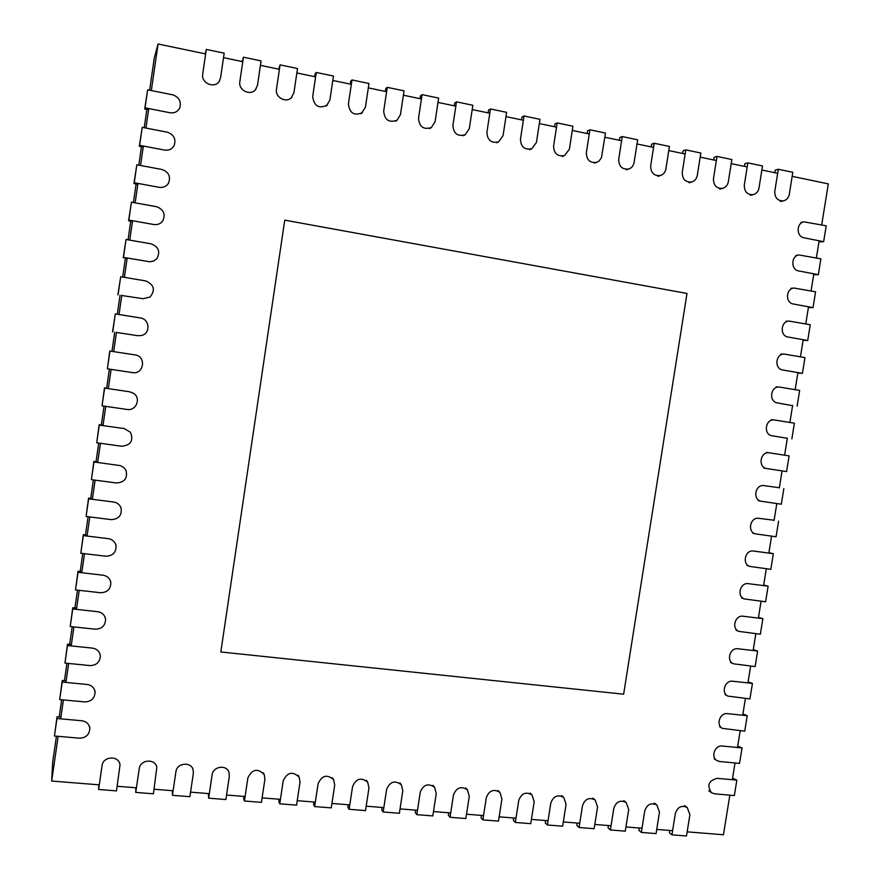 <?xml version="1.0" encoding="UTF-8"?>
<svg xmlns="http://www.w3.org/2000/svg" width="880" height="880" viewBox="0 0 880 880"><rect width="100%" height="100%" fill="white"/><g stroke="black" fill="none" stroke-linecap="round" stroke-linejoin="round"><path stroke-width="1.32" d="M687.159 831.853L723.459 834.746L729.828 795.168M732.325 779.724L735.02 762.971M737.506 747.494L740.212 730.719M742.709 715.231L745.415 698.423M747.923 682.902L750.629 666.072M753.137 650.529L755.854 633.677M758.362 618.101L761.079 601.216M763.587 585.629L766.315 568.711M768.834 553.091L771.562 536.162M774.081 520.509L776.809 503.547M779.339 487.883L782.078 470.888M784.608 455.191L787.347 438.174M789.877 422.455L792.627 405.405M795.157 389.664L797.907 372.592M800.448 356.818L803.209 339.724M805.75 323.928L808.511 306.801M811.063 290.972L813.824 273.823M816.376 257.972L819.148 240.79M821.7 224.917L828.311 183.887L792.165 176.341M672.595 830.687L656.733 829.411M642.004 828.234L625.955 826.958M611.05 825.759L594.814 824.461M579.733 823.262L563.299 821.942M548.042 820.732L531.421 819.401M515.988 818.169L499.158 816.816M483.538 815.573L466.521 814.209M450.703 812.944L433.477 811.569M417.472 810.293L400.037 808.896M383.845 807.598L366.19 806.19M349.789 804.881L331.925 803.451M315.326 802.12L297.231 800.679M280.434 799.337L262.119 797.874M245.102 796.51L226.556 795.025M209.33 793.65L190.553 792.143M173.107 790.757L154.099 789.228M136.433 787.82L117.172 786.28M99.275 784.85L51.689 781.044L52.668 762.234L56.43 736.164M59.202 716.936L61.677 699.754M64.438 680.68L66.946 663.278M69.674 644.347L72.215 626.736M74.932 607.959L77.495 590.139M80.19 571.505L82.786 553.465M85.459 534.974L88.088 516.725M90.739 498.388L93.401 479.93M96.03 461.736L98.725 443.058M101.321 425.018L104.049 406.12M106.634 388.223L109.384 369.127M111.958 351.34L114.719 332.189M117.304 314.237L120.054 295.229M122.672 277.068L125.389 258.214M128.04 239.833L130.746 221.133M133.43 202.532L136.103 183.975M138.82 165.154L141.471 146.751M144.221 127.721L146.861 109.461M149.633 90.211L154.308 57.86L158.07 44L205.645 53.933M777.667 173.316L761.86 170.016M747.186 166.958L731.203 163.614M716.353 160.512L700.172 157.135M685.146 154L668.778 150.59M653.565 147.411L636.999 143.957M621.61 140.745L604.835 137.247M589.259 133.991L572.286 130.449M556.523 127.16L539.33 123.574M523.369 120.241L505.978 116.611M489.819 113.234L472.197 109.56M455.84 106.15L438.009 102.421M421.443 98.967L403.381 95.194M386.606 91.696L368.324 87.879M351.329 84.337L332.816 80.465M315.612 76.879L296.846 72.963M279.422 69.322L260.425 65.362M242.77 61.677L223.52 57.662M51.689 781.044L58.146 736.307M60.665 718.85L63.393 699.908M65.923 682.418L68.662 663.454M71.192 645.92L73.931 626.923M76.472 609.367L79.211 590.326M81.752 572.737L84.502 553.674M87.054 536.052L89.804 516.945M92.356 499.29L95.117 480.15M97.669 462.473L100.441 443.3M102.993 425.579L105.765 406.373M108.328 388.63L111.1 369.38M113.674 351.604L116.457 332.321M119.02 314.512L121.814 295.196M124.388 277.354L127.182 258.005M129.756 240.13L132.561 220.748M135.146 202.84L137.951 183.425M140.536 165.484L143.341 146.025M145.937 128.051L148.753 108.559M151.349 90.552L158.07 44M623.634 694.199L686.994 293.458L284.746 220.143L220.825 651.97L623.634 694.199M800.91 222.431L804.089 221.859C796.235 222.849 796.158 236.687 804.001 237.798L823.647 241.681L818.972 241.879M804.089 221.859L826.21 225.819L823.647 241.681M145.046 107.833L147.642 89.815L172.645 94.82C179.08 97.086 181.445 101.409 179.762 107.8C177.76 111.705 174.526 113.355 170.049 112.761L145.046 107.833L144.694 109.043L148.577 109.802M147.642 89.815L144.694 109.043M795.916 255.409L799.084 254.98C791.01 255.651 790.658 269.841 798.666 270.93L818.334 274.681L813.67 274.747M799.084 254.98L820.886 258.841L818.334 274.681M139.634 145.321L142.23 127.336L167.233 132.176C173.833 134.508 176.154 138.919 174.196 145.409C172.139 149.094 168.949 150.656 164.637 150.084L139.634 145.321L139.315 146.344L143.187 147.081M142.23 127.336L139.315 146.344M790.955 288.332L794.09 288.057C785.807 288.376 785.147 302.929 793.353 304.007L813.021 307.626L808.39 307.56M794.09 288.057L815.573 291.819L813.021 307.626M134.244 182.743L136.829 164.791L161.832 169.466C168.652 171.908 170.907 176.44 168.575 183.062C166.441 186.45 163.328 187.88 159.236 187.341L134.244 182.743L133.947 183.579L137.819 184.294M136.829 164.791L133.947 183.579M786.005 321.233L789.118 321.09C780.637 321.046 779.647 335.973 788.051 337.029L807.719 340.516L803.11 340.318M789.118 321.09L810.26 324.742L807.719 340.516M128.854 220.088L131.439 202.169L156.442 206.679C163.592 209.33 165.715 214.038 162.811 220.814C160.611 223.795 157.63 225.027 153.857 224.521L128.854 220.088L128.579 220.748L132.462 221.43M131.439 202.169L128.579 220.748M781.077 354.079L784.157 354.079C775.489 353.661 774.136 368.962 782.749 369.996L802.417 373.362L797.841 373.032M784.157 354.079L804.958 357.599L802.417 373.362M123.475 257.378L126.049 239.481L151.052 243.837C158.708 246.84 160.6 251.812 156.75 258.775L153.637 261.041L149.798 261.778L123.475 257.378L127.105 258.511M126.049 239.481L123.233 257.84M776.149 386.892L779.218 387.035C770.374 386.21 768.636 401.885 777.458 402.919L792.583 405.691M779.218 387.035L799.667 390.423L797.137 406.153M118.107 294.591L120.681 276.738L145.684 280.918C154.143 284.647 155.584 290.026 150.007 297.055L143.11 298.694L121.77 295.515M120.681 276.738L117.887 294.877M771.243 419.672L774.279 419.958C765.281 418.704 763.136 434.764 772.178 435.787L787.325 438.295M774.279 419.958L794.387 423.181L791.857 438.889M112.75 331.738L115.313 313.918L140.316 317.944C149.754 319.011 150.788 333.498 141.581 335.489L137.753 335.687L116.435 332.453M115.313 313.918L112.552 331.848M786.588 471.57L766.81 468.578C757.625 467.456 760.265 451.143 769.362 452.837L789.118 455.884L786.588 471.57M107.393 368.819L109.791 351.043L134.97 354.893C146.641 356.268 143.957 374.781 132.407 372.603L107.393 368.819L109.967 351.032M783.849 488.543L781.33 504.207L761.2 501.27C752.257 499.763 755.271 483.912 764.159 485.639L779.361 487.751M102.058 405.834L104.621 388.08L129.624 391.776L133.441 393.239C141.427 398.035 136.246 411.224 127.061 409.453L102.058 405.834L104.467 387.904L108.35 388.487M778.591 521.147L776.072 536.778L755.59 533.896C746.955 532.048 750.222 516.725 758.901 518.364L774.125 520.223M96.734 442.783L99.286 425.062L124.289 428.593L130.482 432.311C133.694 440.616 130.768 445.258 121.737 446.248L96.734 442.783L99.165 424.71L103.037 425.26M773.344 553.707L770.836 569.316L750.013 566.467C741.686 564.278 745.173 549.483 753.654 551.045L773.344 553.707L768.9 552.651M91.41 479.666L93.962 461.967L120.274 465.619L123.739 467.478L126.071 470.591C127.71 478.291 124.487 482.416 116.413 482.966L91.41 479.666L93.863 461.439L97.746 461.967M768.108 586.201L765.6 601.788L744.447 598.961C736.439 596.475 740.135 582.186 748.407 583.671L768.108 586.201L763.686 585.024M86.097 516.483L88.649 498.817L113.652 502.029C117.403 502.678 119.9 504.746 121.132 508.233C121.957 515.46 118.613 519.255 111.1 519.618L86.097 516.483L88.572 498.113L92.455 498.608M88.649 498.817L88.572 498.113M762.872 618.651L760.364 634.216L738.903 631.4C731.203 628.639 735.086 614.834 743.171 616.242L762.872 618.651L758.483 617.342M80.795 553.234L83.336 535.601L108.35 538.659C112.398 539.363 114.95 541.629 116.006 545.468C116.336 552.354 112.937 555.929 105.798 556.204L80.795 553.234L83.292 534.71L87.175 535.183M83.336 535.601L83.292 534.71M757.647 651.057L755.15 666.589L733.381 663.784C726 660.77 730.048 647.438 737.946 648.769L757.647 651.057L753.28 649.605M75.504 589.908L78.045 572.308L103.048 575.212C107.305 575.949 109.89 578.358 110.803 582.428C110.825 589.061 107.393 592.504 100.507 592.735L75.504 589.908L78.023 571.252L81.906 571.703M78.045 572.308L78.023 571.252M752.433 683.397L749.936 698.907L727.881 696.102C720.808 692.857 725.01 679.976 732.721 681.241L752.433 683.397L748.088 681.824M70.224 626.527L72.754 608.96L97.768 611.699C102.179 612.458 104.775 614.966 105.567 619.201C105.369 625.647 101.926 628.969 95.227 629.189L70.224 626.527L72.765 607.717L76.648 608.146M72.754 608.96L72.765 607.717M747.23 715.693L744.733 731.181L722.403 728.365C715.638 724.922 719.961 712.47 727.518 713.658L747.23 715.693L742.907 713.988M64.955 663.08L67.485 645.546L92.488 648.12C97.02 648.89 99.627 651.464 100.32 655.831C99.968 662.112 96.514 665.368 89.958 665.588L64.955 663.08L67.518 644.127L71.39 644.523M67.485 645.546L67.518 644.127M742.038 747.934L739.541 763.4L719.818 761.541L716.947 760.573C710.479 756.954 714.923 744.909 722.315 746.031L742.038 747.934L737.737 746.108M59.686 699.567L62.216 682.055L87.219 684.486C91.839 685.256 94.457 687.874 95.073 692.329C94.6 698.5 91.146 701.69 84.7 701.91L59.686 699.567L62.271 680.471L66.154 680.845M62.216 682.055L62.271 680.471M736.846 780.131L734.349 795.564L714.626 793.837L711.524 792.726C706.673 785.521 708.543 780.725 717.123 778.338L736.846 780.131L732.567 778.173M54.439 735.988L56.958 718.509L81.961 720.775C86.658 721.545 89.287 724.196 89.826 728.728C89.265 734.789 85.8 737.935 79.442 738.177L54.439 735.988L57.035 716.749L60.918 717.101M56.958 718.509L57.035 716.749M780.384 201.52L783.497 200.849C786.632 199.991 788.568 197.824 789.283 194.337L792.814 172.304L778.316 169.268L775.214 170.071L774.796 172.711M778.316 169.268L774.785 191.356C774.741 197.846 777.645 201.014 783.497 200.849M671.935 834.845L675.356 813.439C677.622 806.96 681.582 804.991 687.225 807.521L689.909 814.649L686.488 836L671.935 834.845L669.339 832.766L669.713 830.456M750.266 195.338L753.269 194.634C756.371 193.743 758.274 191.565 758.978 188.111L762.509 165.957L747.835 162.877L744.854 163.724L744.436 166.375M747.835 162.877L744.304 185.108C744.293 191.708 747.285 194.887 753.269 194.634M641.333 832.425L644.754 810.898C647.108 804.298 651.145 802.351 656.898 805.046L659.483 812.119L656.062 833.591L641.333 832.425L638.869 830.346L639.232 828.014M719.807 189.079L722.689 188.342C725.747 187.407 727.628 185.229 728.31 181.83L731.852 159.533L717.002 156.42L714.142 157.3L713.724 159.962M717.002 156.42L713.46 178.783C713.493 185.515 716.562 188.705 722.689 188.342M610.379 829.972L613.811 808.313C616.242 801.592 620.378 799.678 626.208 802.549L628.705 809.556L625.284 831.16L610.379 829.972L608.036 827.893L608.399 825.55M689.007 182.743L691.768 181.973C694.771 180.983 696.608 178.816 697.279 175.461L700.821 153.032L685.795 149.886L683.056 150.799L682.638 153.483M685.795 149.886L682.253 172.381C682.319 179.245 685.498 182.446 691.768 181.973M579.062 827.497L582.494 805.706C585.024 798.853 589.248 796.961 595.188 800.041L597.575 806.96L594.143 828.696L579.062 827.497L576.84 825.407L577.214 823.064M657.855 176.319L660.484 175.516C663.432 174.482 665.236 172.315 665.874 169.026L669.427 146.454L654.225 143.264L651.607 144.21L651.189 146.916M654.225 143.264L650.672 165.902C650.793 172.92 654.06 176.121 660.484 175.516M547.382 824.989L550.814 803.077C553.443 796.07 557.766 794.222 563.805 797.511L566.071 804.342L562.639 826.199L547.382 824.989L545.281 822.899L545.655 820.534M626.351 169.807L628.859 168.971C631.73 167.882 633.479 165.726 634.095 162.503L637.648 139.799L622.259 136.565L619.773 137.555L619.355 140.272M622.259 136.565L618.706 159.346C618.882 166.529 622.259 169.741 628.859 168.971M515.317 822.448L518.76 800.404C521.499 793.254 525.932 791.439 532.059 794.981L534.193 801.691L530.75 823.669L515.317 822.448L513.348 820.369L513.722 817.982M594.484 163.196L598.939 161.161L601.447 157.729L605.484 133.056L589.908 129.789L587.565 130.812L587.136 133.551M589.908 129.789L586.355 152.713C586.586 160.072 590.095 163.273 596.86 162.327M482.867 819.885L486.31 797.698C489.181 790.383 493.735 788.634 499.95 792.429L501.93 799.007L498.498 821.117L482.867 819.885L481.041 817.795L481.415 815.397M562.265 156.497L564.509 155.595L569.382 149.226L572.935 126.236L557.172 122.936L554.95 123.992L554.532 126.742M557.172 122.936L553.608 145.992C553.916 153.549 557.546 156.75 564.509 155.595M450.032 817.289L453.475 794.97C456.5 787.479 461.164 785.785 467.467 789.888L469.293 796.29L465.85 818.532L450.032 817.289L448.338 815.199L448.712 812.79M529.672 149.699L531.784 148.753L536.426 142.472L539.979 119.328L524.029 115.984L521.95 117.084L521.521 119.856M524.029 115.984L520.465 139.194C520.85 146.971 524.623 150.161 531.784 148.753M416.801 814.66L420.255 792.198C423.434 784.52 428.219 782.892 434.61 787.336L436.249 793.529L432.806 815.925L416.801 814.66L415.25 812.57L415.624 810.139M496.716 142.78L498.685 141.801L503.063 135.63L506.627 112.343L490.468 108.955L488.532 110.088L488.114 112.882M490.468 108.955L486.904 132.308C487.399 140.327 491.326 143.495 498.685 141.801M383.174 811.998L386.617 789.404C389.994 781.506 394.9 779.977 401.357 784.784L402.809 790.746L399.366 813.274L383.174 811.998L381.755 809.897L382.129 807.466M463.386 135.74L465.212 134.728L469.293 128.7L472.857 105.27L456.489 101.838L454.707 103.015L454.278 105.82M456.489 101.838L452.925 125.345C453.541 133.639 457.633 136.763 465.212 134.728M349.118 809.303L352.572 786.566C356.158 778.459 361.207 777.018 367.719 782.254L368.962 787.93L365.519 810.601L349.118 809.303L347.864 807.202L348.227 804.749M429.682 128.579L431.365 127.523L435.094 121.682L438.658 98.098L422.092 94.633L420.464 95.854L420.035 98.67M422.092 94.633L418.528 118.294C419.287 126.885 423.566 129.965 431.365 127.523M314.655 806.575L318.109 783.695C321.937 775.346 327.118 774.026 333.663 779.724L334.708 785.081L331.254 807.884L314.655 806.575L313.544 804.474L313.918 802.01M395.604 121.264L397.122 120.164L400.466 114.587L404.041 90.849L387.266 87.34L385.781 88.594L385.352 91.432M387.266 87.34L383.691 111.144C384.626 120.087 389.103 123.09 397.122 120.164M279.763 803.814L283.217 780.791C287.32 772.189 292.644 771.001 299.189 777.216L300.014 782.188L296.56 805.134L279.763 803.814L278.806 801.713L279.18 799.238M361.13 113.784L365.398 107.393L368.973 83.501L351.989 79.948L350.669 81.246L350.24 84.106M351.989 79.948L348.414 103.906C349.569 113.234 354.266 116.149 362.494 112.64M244.431 801.009L247.885 777.854C252.307 768.988 257.774 767.943 264.286 774.741L264.902 779.273L261.448 802.362L244.431 801.009L243.639 798.919L244.013 796.422M326.249 106.128L329.89 100.111L333.465 76.065L316.261 72.457L315.106 73.81L314.677 76.681M316.261 72.457L312.686 96.58C314.116 106.337 319.044 109.12 327.459 104.94M208.659 798.182L212.113 774.873C212.96 766.326 226.446 764.269 228.943 772.277L229.339 776.303L225.885 799.546L208.659 798.182L208.406 793.573M290.95 98.263L293.931 92.73L297.506 68.53L280.082 64.878L278.663 69.168M280.082 64.878L276.496 89.155C274.824 97.669 286.869 103.752 291.995 97.031M172.436 795.311L175.89 771.859C176.77 762.905 191.136 761.266 193.116 769.857L193.336 773.311L189.882 796.697L172.436 795.311L172.348 790.691M255.2 90.178L257.499 85.261L261.074 60.896L243.43 57.2L242.176 61.556M243.43 57.2L239.844 81.642C238.084 90.662 251.372 96.569 256.08 88.902M135.751 792.407L139.216 768.801C140.129 759.418 155.463 758.274 156.805 767.459L153.417 793.815L135.751 792.407L135.839 787.776M218.966 81.862L220.594 77.693L224.18 53.163L206.294 49.423L205.227 53.845M206.294 49.423L202.719 74.03C200.849 83.633 215.578 89.243 219.67 80.531M98.604 789.47L102.058 765.71C103.026 755.854 119.383 755.304 119.988 765.072L116.49 790.889L98.604 789.47L98.857 784.817M179.245 108.999L179.762 107.8M173.712 146.421L174.196 145.409M168.113 183.887L168.575 183.062M162.371 221.463L162.811 220.814M763.807 468.083L766.81 468.578M766.337 452.408L769.362 452.837M758.219 500.632L761.2 501.27M752.642 533.115L755.59 533.896M747.087 565.543L750.013 566.467M125.818 470.03L126.071 470.591M741.554 597.905L744.447 598.961M120.901 507.485L121.132 508.233M736.032 630.201L738.903 631.4M115.808 544.533L116.006 545.468M730.532 662.442L733.381 663.784M110.627 581.328L110.803 582.428M725.054 694.617L727.881 696.102M105.413 617.925L105.567 619.201M719.609 726.748L722.403 728.365M100.188 654.368L100.32 655.831M714.175 758.813L716.947 760.573M94.963 690.69L95.073 692.329M708.774 790.834L711.524 792.726M89.749 726.913L89.826 728.728M684.585 805.563L687.225 807.521M654.357 803.077L656.898 805.046M623.799 800.591L626.208 802.549M592.889 798.072L595.188 800.041M561.638 795.553L563.805 797.511M530.024 793.012L532.059 794.981M498.047 790.471L499.95 792.429M465.696 787.919L467.467 789.888M432.971 785.367L434.61 787.336M399.872 782.826L401.357 784.784M366.366 780.285L367.719 782.254M332.464 777.766L333.663 779.724M298.144 775.258L299.189 777.216M263.406 772.772L264.286 774.741M228.206 770.319L228.943 772.277M192.555 767.888L193.116 769.857M156.42 765.49L156.805 767.459M119.768 763.103L119.988 765.072"/></g></svg>
